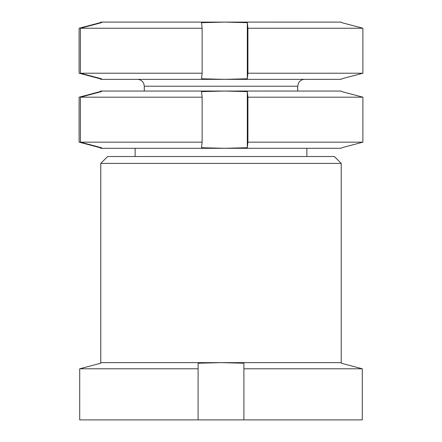 <?xml version="1.0" encoding="UTF-8"?>
<svg xmlns="http://www.w3.org/2000/svg" width="442" height="442" viewBox="0 0 442 442"><rect width="100%" height="100%" fill="white"/><g stroke="black" fill="none" stroke-linecap="round" stroke-linejoin="round"><path stroke-width="0.66" d="M100.765 163.402L107.638 156.529L334.362 156.529L341.235 163.402L100.765 163.402L100.765 362.644L341.235 362.644L341.235 163.402M100.765 362.644L100.765 363.225L79.709 368.783L198.099 368.783L198.099 419.9L362.291 419.9L362.291 368.783L243.901 368.783L243.901 419.9M100.765 363.225L79.709 368.783L79.709 419.9L198.099 419.9M243.901 368.783L243.901 363.225L221 362.644L198.099 363.225L198.099 368.783M341.235 363.225L362.291 368.783L341.235 363.225L341.235 362.644M341.185 22.1L341.837 22.68L362.888 28.238L362.888 73.217L341.837 78.775L341.185 79.356M100.163 23.023L100.815 22.1L101.467 22.68L80.416 28.238L202.132 28.238L201.53 22.68L224.425 22.1L341.285 22.111M100.815 22.1L224.425 22.1L247.316 22.68L247.912 28.238L362.888 28.238M247.912 28.238L247.912 73.217L362.888 73.217M247.912 73.217L247.316 78.775L224.425 79.356L341.285 79.339M202.132 28.238L202.132 73.217L201.53 78.775L224.425 79.356L100.765 79.356L100.163 78.433M80.416 28.238L80.416 73.217L202.132 73.217M80.416 73.217L101.467 78.775L100.815 79.356M100.163 22.68L79.112 28.238L79.112 73.217L100.163 78.775M247.316 78.775L247.316 22.68M247.912 142.158L362.888 142.158L362.888 97.179L247.912 97.179L247.912 142.158L247.316 147.716L247.316 91.621L224.425 91.041L341.285 91.052M341.185 91.041L341.837 91.621L362.888 97.179M247.912 97.179L247.316 91.621M362.888 142.158L341.837 147.716L341.185 148.297M341.285 148.28L224.425 148.297L247.316 147.716M80.416 142.158L202.132 142.158L202.132 97.179L80.416 97.179L80.416 142.158L101.467 147.716L100.815 148.297L224.425 148.297L201.53 147.716L202.132 142.158M80.416 97.179L101.467 91.621L100.815 91.041L224.425 91.041L201.53 91.621L202.132 97.179M100.815 148.297L100.163 147.716L79.112 142.158L79.112 97.179L100.163 91.621L100.815 91.041M100.163 147.716L100.163 147.374M100.163 91.964L100.163 91.621M144.28 91.041L144.28 86.223L297.72 86.223L298.599 82.869C299.963 80.615 301.958 79.444 304.593 79.356M306.881 156.529L306.881 148.297M297.72 91.041L297.72 86.223M144.28 86.223L143.893 83.947C142.7 81.046 140.539 79.516 137.407 79.356M135.119 156.529L135.119 148.297"/></g></svg>
